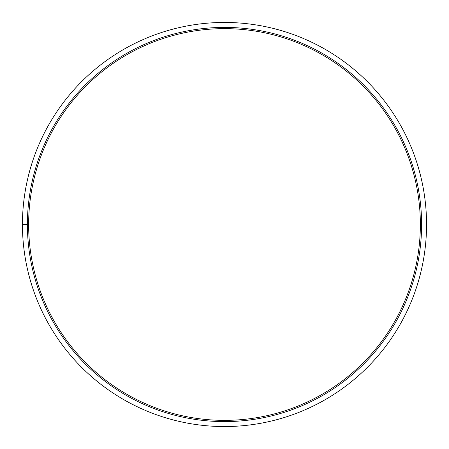 <?xml version="1.0" encoding="UTF-8"?>
<svg xmlns="http://www.w3.org/2000/svg" width="449" height="449" viewBox="0 0 449 449"><rect width="100%" height="100%" fill="white"/><g stroke="black" fill="none" stroke-linecap="round" stroke-linejoin="round"><path stroke-width="0.67" d="M28.635 224.506L22.45 224.506A202.05 202.05 0 0 1 325.525 49.519A202.05 202.05 0 0 1 325.525 399.481A202.05 202.05 0 0 1 22.45 224.506L27.4 224.5A197.1 197.1 0 0 1 323.05 53.807A197.1 197.1 0 0 1 323.05 395.193A197.1 197.1 0 0 1 27.4 224.506L28.635 224.5A195.865 195.865 0 0 1 322.433 54.879A195.865 195.865 0 0 1 322.433 394.121A195.865 195.865 0 0 1 28.635 224.506"/></g></svg>
